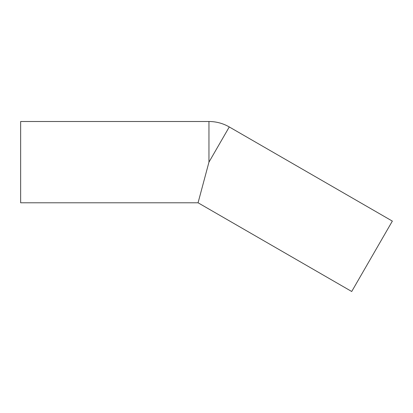 <?xml version="1.0" encoding="UTF-8"?>
<svg xmlns="http://www.w3.org/2000/svg" width="413" height="413" viewBox="0 0 413 413"><rect width="100%" height="100%" fill="white"/><g stroke="black" fill="none" stroke-linecap="round" stroke-linejoin="round"><path stroke-width="0.62" d="M208.952 121.505L20.65 121.505L20.65 202.788L198.064 202.788L351.711 291.495L392.35 221.105L229.272 126.951A40.639 40.639 0 0 0 208.952 121.505L208.952 162.149L229.272 126.951M198.064 202.788L208.952 162.149"/></g></svg>
